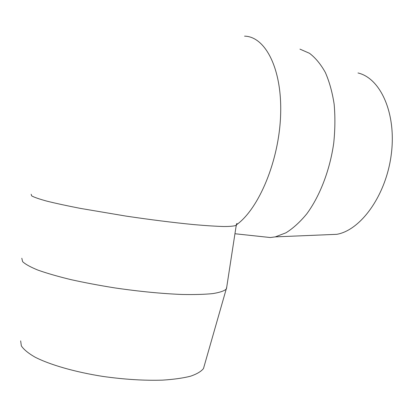 <?xml version="1.0" encoding="UTF-8"?>
<svg xmlns="http://www.w3.org/2000/svg" width="413" height="413" viewBox="0 0 413 413"><rect width="100%" height="100%" fill="white"/><g stroke="black" fill="none" stroke-linecap="round" stroke-linejoin="round"><path stroke-width="0.62" d="M21.806 258.244L22.627 261.651C25.343 264.243 30.469 267.072 38.011 270.138C46.917 273.287 57.841 276.442 70.788 279.596C84.66 282.673 99.487 285.466 115.263 287.98C139.651 291.506 161.937 293.674 182.118 294.474C194.389 294.712 204.595 294.423 212.741 293.607C219.556 292.512 224.042 291.031 226.2 289.157L226.752 286.963M236.448 224.987L236.029 226.696M20.65 340.875L21.352 345.893C23.753 349.506 28.285 353.244 34.95 357.1C49.952 364.808 75.047 372.056 103.002 376.444C124.525 379.464 144.354 380.693 162.479 380.136C173.563 379.433 182.887 378.132 190.439 376.233C196.836 374.049 201.188 371.478 203.485 368.525L204.358 365.474M261.31 236.566L270.334 237.537L275.285 236.881L285.925 232.824C293.111 228.337 300.06 222.013 306.782 213.851C319.827 196.139 329.837 170.362 333.709 143.275C335.124 129.744 335.268 116.719 334.148 104.205C332.315 92.264 329.383 81.691 325.351 72.492C320.787 64.258 315.506 57.866 309.507 53.303L299.952 49.126M326.776 234.739L336.796 234.321C360.637 230.263 385.954 195.679 391.235 154.72C396.712 113.766 380.616 78.171 357.994 72.972M31.161 194.249L31.667 195.891C34.253 197.321 39.349 199.081 46.958 201.162C55.987 203.397 67.128 205.808 80.375 208.389L125.939 216.087C150.921 219.783 173.563 222.622 193.873 224.605C206.144 225.679 216.216 226.319 224.099 226.525C230.578 226.484 234.625 226.066 236.246 225.266L236.484 224.791C258.817 208.875 279.147 160.802 280.623 114.793C282.244 68.728 265.291 36.483 244.563 36.153M226.479 288.744L236.246 225.266C236.381 224.171 236.639 223.593 237.031 223.526L236.484 224.791M203.485 368.525L226.2 289.157M270.334 237.537L234.945 233.743M336.796 234.321L275.285 236.881"/></g></svg>
